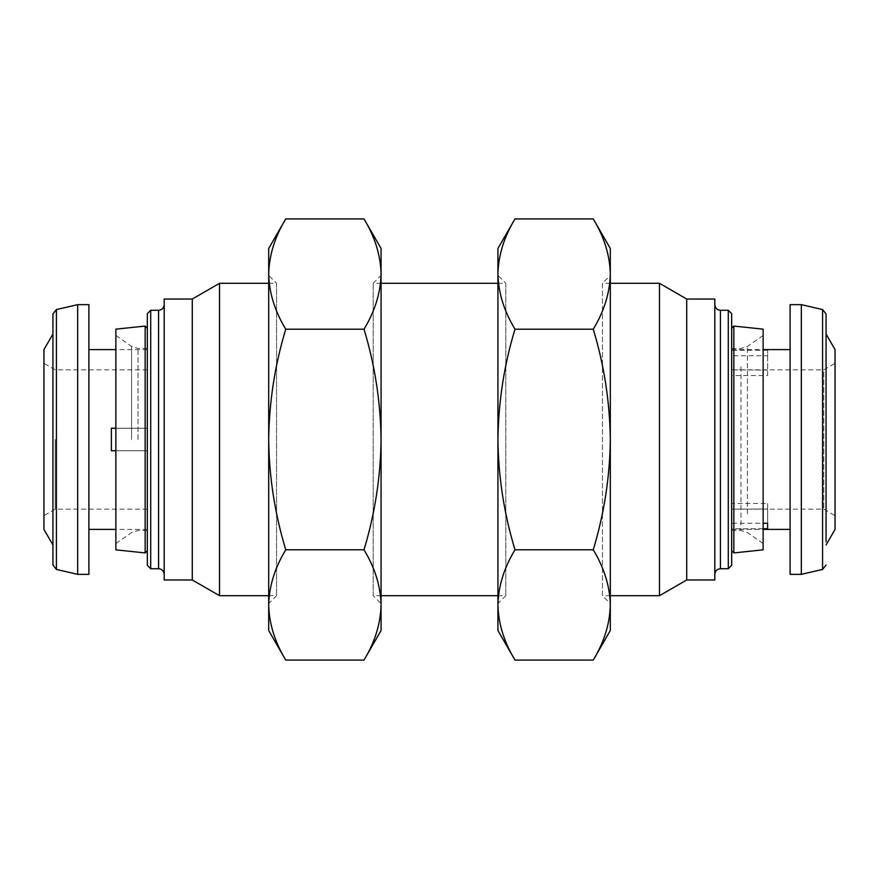 <?xml version="1.0" encoding="UTF-8"?>
<svg xmlns="http://www.w3.org/2000/svg" width="879" height="879" viewBox="0 0 879 879"><rect width="100%" height="100%" fill="white"/><g stroke="black" fill="none" stroke-linecap="round" stroke-linejoin="round"><path stroke-width="0.66" stroke-dasharray="4.39 3.3" d="M659.47 283.302L659.47 595.698M610.301 283.302L602.445 283.302L602.445 439.5L602.445 283.302L610.301 275.435L610.301 603.565L610.301 275.435M686.719 299.036L686.719 579.964M714.814 299.036L714.814 579.964M731.669 550.748L731.669 565.362M733.844 326.076L733.844 552.924M763.137 329.153L763.137 549.847M763.137 522.642L763.137 335.448L763.137 522.642M731.669 512.226L731.669 348.48L731.669 512.226M763.137 528.74L731.669 528.74L731.669 529.4L731.669 355.731L767.631 355.731L767.631 350.26L767.631 375.553L731.669 375.553L731.669 509.172L767.631 508.919L767.631 528.74M790.1 526.686L790.1 349.6L790.1 526.686M767.631 508.919L767.631 503.447L731.669 503.447L731.669 369.828L767.631 370.081M823.81 371.927L823.81 509.172L823.81 371.927M835.05 365.642L835.05 515.654L835.05 365.642M790.1 574.35L790.1 304.65M801.34 574.35L801.34 304.65M835.05 529.4L835.05 349.6M826.062 334.031L826.062 541.794M610.301 595.698L602.445 595.698L602.445 439.5L602.445 595.698L610.301 603.565M497.932 283.302L505.799 283.302L505.799 595.698L505.799 283.302L497.932 275.435L497.932 603.565L497.932 275.435M497.932 595.698L505.799 595.698L497.932 603.565M381.068 595.698L373.201 595.698L373.201 283.302L373.201 595.698L381.068 603.565L381.068 275.435L381.068 603.565M381.068 283.302L373.201 283.302L381.068 275.435M268.699 283.302L276.555 283.302L276.555 595.698L276.555 283.302L268.699 275.435L268.699 603.565L268.699 275.435M268.699 595.698L276.555 595.698L268.699 603.565M52.938 313.935L52.938 565.065M88.9 304.65L88.9 574.35M77.66 304.65L77.66 574.35M43.95 349.6L43.95 529.4M55.19 439.5L55.19 509.172L55.19 439.5M52.938 334.031L52.938 544.969M115.863 428.26L147.331 428.26L111.369 428.26L111.369 450.74L147.331 450.74L111.369 450.74L111.369 428.26L111.369 450.74L147.331 450.74L147.331 529.4L147.331 450.74L115.863 450.74M147.331 428.26L147.331 349.6L147.331 428.26L147.331 369.828L147.331 428.26L111.369 428.26L147.331 428.26M115.863 549.847L115.863 329.153M145.156 552.924L145.156 326.076M147.331 313.638L147.331 565.362M192.281 299.036L192.281 579.964M219.53 283.302L219.53 595.698M164.186 299.036L164.186 579.964M43.95 439.5L43.95 363.346L43.95 439.5M285.752 218.915C274.83 236.923 269.139 255.306 268.699 274.061L268.699 248.471M268.699 439.5L268.699 274.061C269.15 292.861 274.841 311.243 285.752 329.207C274.885 364.917 269.194 401.681 268.699 439.5C269.117 476.857 274.808 513.622 285.752 549.793C274.83 567.801 269.139 586.183 268.699 604.939L268.699 439.5M268.699 630.529L268.699 604.939C269.15 623.738 274.841 642.12 285.752 660.085M364.005 660.085C374.937 642.077 380.618 623.694 381.068 604.939C380.607 586.139 374.915 567.757 364.005 549.793C374.948 513.622 380.64 476.857 381.068 439.5C380.563 401.681 374.872 364.917 364.005 329.207L285.752 329.207M364.005 549.793L285.752 549.793M364.005 329.207C374.937 311.199 380.618 292.817 381.068 274.061C380.607 255.262 374.915 236.88 364.005 218.915M381.068 630.529L381.068 248.471M514.995 218.915C504.063 236.923 498.382 255.306 497.932 274.061L497.932 248.471M497.932 439.5L497.932 274.061C498.393 292.861 504.085 311.243 514.995 329.207C504.128 364.917 498.437 401.681 497.932 439.5C498.36 476.857 504.052 513.622 514.995 549.793C504.063 567.801 498.382 586.183 497.932 604.939L497.932 439.5M497.932 630.529L497.932 604.939C498.393 623.738 504.085 642.12 514.995 660.085M593.248 660.085C604.17 642.077 609.861 623.694 610.301 604.939C609.85 586.139 604.159 567.757 593.248 549.793C604.192 513.622 609.883 476.857 610.301 439.5C609.806 401.681 604.115 364.917 593.248 329.207L514.995 329.207M593.248 549.793L514.995 549.793M593.248 329.207C604.17 311.199 609.861 292.817 610.301 274.061C609.85 255.262 604.159 236.88 593.248 218.915M610.301 630.529L610.301 248.471M826.062 317.726L826.062 313.935M767.631 355.731L767.631 375.553M767.631 503.447L767.631 523.269M731.669 355.731L731.669 375.553M731.669 508.919L731.669 528.74M731.669 370.081L731.669 523.269L763.137 523.269M767.631 350.26L731.669 350.26M731.669 523.269L731.669 503.447M720.428 310.276L720.428 568.724M728.295 310.276L728.295 568.724M747.414 513.852L747.414 346.447L747.414 513.852M740.975 366.774L740.975 530.52L740.975 366.774M822.579 309.562L822.579 569.438M56.421 569.438L56.421 309.562M138.025 439.5L138.025 348.48L138.025 439.5M131.586 439.5L131.586 346.447L131.586 439.5M158.572 310.276L158.572 568.724M150.705 310.276L150.705 568.724M731.669 348.48L740.975 348.48L747.414 346.447L763.137 335.448M731.669 530.52L740.975 530.52L747.414 532.553L763.137 543.552M731.669 529.4L763.137 529.4M731.669 369.828L823.81 369.828L835.05 363.346M147.331 509.172L55.19 509.172L43.95 515.654M147.331 349.6L115.863 349.6M147.331 348.48L138.025 348.48L131.586 346.447L115.863 335.448M147.331 530.52L138.025 530.52L131.586 532.553L115.863 543.552M147.331 369.828L55.19 369.828L43.95 363.346M147.331 529.4L115.863 529.4M731.669 509.172L823.81 509.172L835.05 515.654M731.669 349.6L763.137 349.6"/><path stroke-width="1.32" d="M686.719 579.964L686.719 299.036L714.814 299.036L714.814 579.964L686.719 579.964L659.47 595.698L659.47 283.302L610.301 283.302M728.295 568.724L720.428 568.724L720.428 310.276L728.295 310.276L728.295 568.724L731.669 565.362L731.669 313.638L731.669 328.252L733.844 326.076L733.844 552.924L731.669 550.748L731.669 328.252M733.844 552.924L763.137 549.847L763.137 329.153L733.844 326.076M763.137 523.269L767.631 523.269L767.631 528.74L763.137 528.74M801.34 304.65L790.1 304.65L790.1 574.35L801.34 574.35L801.34 304.65L822.579 309.562L826.062 313.935L826.062 541.794M826.062 317.726L826.062 334.031L835.05 349.6L835.05 529.4L826.062 544.969M56.421 569.438L52.938 565.065L52.938 313.935L56.421 309.562L56.421 569.438L77.66 574.35L77.66 304.65L88.9 304.65L88.9 574.35L77.66 574.35M43.95 439.5L43.95 349.6L52.938 334.031L52.938 544.969L43.95 529.4L43.95 439.5M115.863 450.74L111.369 450.74L111.369 428.26L115.863 428.26M115.863 329.153L115.863 549.847L145.156 552.924L145.156 326.076L115.863 329.153M192.281 299.036L164.186 299.036L164.186 579.964L192.281 579.964L192.281 299.036L219.53 283.302L219.53 595.698L268.699 595.698M147.331 439.5L147.331 313.638L150.705 310.276L150.705 568.724L147.331 565.362L147.331 439.5M268.699 439.5C269.194 401.681 274.885 364.917 285.752 329.207C274.83 311.199 269.139 292.817 268.699 274.061L268.699 604.939C269.15 586.139 274.841 567.757 285.752 549.793C274.808 513.622 269.117 476.857 268.699 439.5M285.752 218.915L268.699 248.471L268.699 274.061C269.15 255.262 274.841 236.88 285.752 218.915L364.005 218.915C374.937 236.923 380.618 255.306 381.068 274.061C380.607 292.861 374.915 311.243 364.005 329.207L285.752 329.207M285.752 660.085C274.83 642.077 269.139 623.694 268.699 604.939L268.699 630.529L285.752 660.085L364.005 660.085C374.915 642.12 380.607 623.738 381.068 604.939L381.068 630.529L364.005 660.085M364.005 329.207C374.872 364.917 380.563 401.681 381.068 439.5C380.64 476.857 374.948 513.622 364.005 549.793L285.752 549.793M364.005 549.793C374.937 567.801 380.618 586.183 381.068 604.939L381.068 248.471L364.005 218.915M497.932 439.5C498.437 401.681 504.128 364.917 514.995 329.207C504.063 311.199 498.382 292.817 497.932 274.061L497.932 604.939C498.393 586.139 504.085 567.757 514.995 549.793C504.052 513.622 498.36 476.857 497.932 439.5M514.995 218.915L497.932 248.471L497.932 274.061C498.393 255.262 504.085 236.88 514.995 218.915L593.248 218.915C604.17 236.923 609.861 255.306 610.301 274.061C609.85 292.861 604.159 311.243 593.248 329.207L514.995 329.207M514.995 660.085C504.063 642.077 498.382 623.694 497.932 604.939L497.932 630.529L514.995 660.085L593.248 660.085C604.159 642.12 609.85 623.738 610.301 604.939L610.301 630.529L593.248 660.085M593.248 329.207C604.115 364.917 609.806 401.681 610.301 439.5C609.883 476.857 604.192 513.622 593.248 549.793L514.995 549.793M593.248 549.793C604.17 567.801 609.861 586.183 610.301 604.939L610.301 248.471L593.248 218.915M801.34 574.35L822.579 569.438L822.579 309.562M164.186 574.35C163.824 570.9 161.956 569.032 158.572 568.724L158.572 310.276L150.705 310.276M686.719 299.036L659.47 283.302M720.428 568.724C717.044 569.032 715.176 570.9 714.814 574.35M728.295 310.276L731.669 313.638M763.137 529.4L790.1 529.4M822.579 569.438L826.062 565.065M56.421 309.562L77.66 304.65M115.863 349.6L88.9 349.6M147.331 328.252L145.156 326.076M268.699 283.302L219.53 283.302M497.932 283.302L381.068 283.302M497.932 595.698L381.068 595.698M158.572 568.724L150.705 568.724M158.572 310.276C161.956 309.968 163.824 308.1 164.186 304.65M192.281 579.964L219.53 595.698M147.331 550.748L145.156 552.924M115.863 529.4L88.9 529.4M763.137 349.6L790.1 349.6M720.428 310.276C717.044 309.968 715.176 308.1 714.814 304.65M659.47 595.698L610.301 595.698"/></g></svg>
